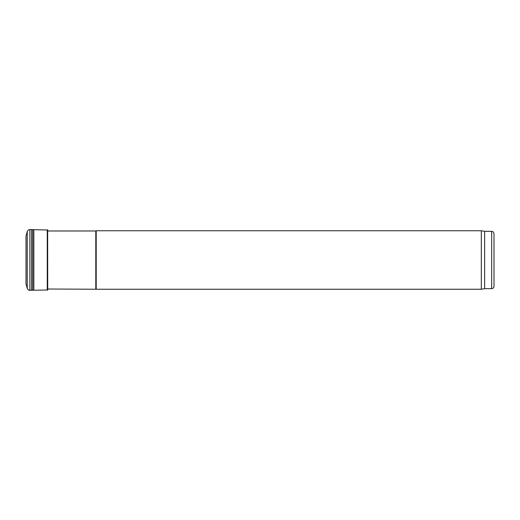 <?xml version="1.0" encoding="UTF-8"?>
<svg xmlns="http://www.w3.org/2000/svg" width="520" height="520" viewBox="0 0 520 520"><rect width="100%" height="100%" fill="white"/><g stroke="black" fill="none" stroke-linecap="round" stroke-linejoin="round"><path stroke-width="0.78" d="M494 286.325L494 233.675L494 286.325C493.863 287.749 493.084 288.529 491.66 288.665L484.64 288.665L481.325 289.25L481.325 230.75L96.2 230.75L96.2 289.25L47.716 289.016M484.64 288.665L484.64 231.335L481.325 230.75M95.797 289.016L95.797 230.984L47.716 230.984M481.325 289.25L96.2 289.25M29.868 229.58L29.868 290.42L28.503 290.069L27.235 288.411L26 283.692L26 236.308L27.235 231.589C27.651 230.321 28.529 229.651 29.868 229.58L47.652 229.996L47.652 290.004L48.093 288.918M33.839 229.775L33.839 290.225L47.652 290.004M491.66 288.665L491.66 231.335L484.64 231.335M47.652 229.996L47.716 289.887M27.235 231.589L27.235 288.411L28.515 290.075L33.839 290.225M31.571 229.587L31.571 290.413M32.76 229.651L32.76 290.349M47.261 229.788L47.261 290.212M491.66 231.335C492.375 231.836 492.804 230.373 494 233.675M95.797 230.984L96.2 230.75M47.716 230.113L48.093 231.082"/></g></svg>
